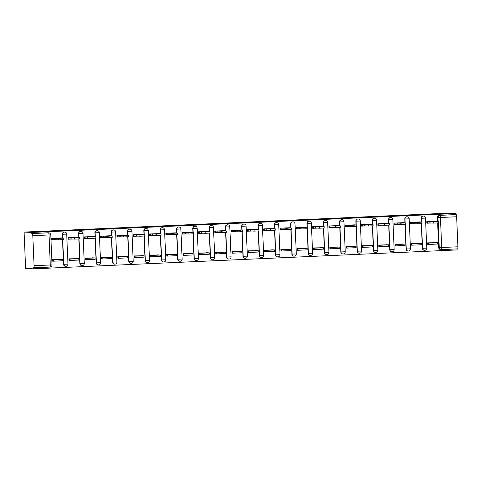 <?xml version="1.0" encoding="UTF-8"?>
<svg xmlns="http://www.w3.org/2000/svg" width="482" height="482" viewBox="0 0 482 482"><rect width="100%" height="100%" fill="white"/><g stroke="black" fill="none" stroke-linecap="round" stroke-linejoin="round"><path stroke-width="0.72" d="M64.504 232.059A2.127 2.091 92.8 0 0 62.305 234.276L62.509 234.282A2.127 2.091 -87.2 0 1 64.702 232.071L64.504 232.059M80.813 231.33A2.127 2.091 92.8 0 0 78.614 233.547L78.813 233.559A2.127 2.091 -87.2 0 1 81.012 231.342L80.813 231.33M97.123 230.607A2.127 2.091 92.8 0 0 94.924 232.818L95.123 232.83A2.127 2.091 -87.2 0 1 97.322 230.613L97.123 230.607M113.427 229.878A2.127 2.091 92.8 0 0 111.234 232.089L111.432 232.101A2.127 2.091 -87.2 0 1 113.632 229.884L113.427 229.878M129.736 229.149A2.127 2.091 92.8 0 0 127.543 231.366L127.742 231.372A2.127 2.091 -87.2 0 1 129.941 229.161L129.736 229.149M146.046 228.42A2.127 2.091 92.8 0 0 143.853 230.637L144.052 230.643A2.127 2.091 -87.2 0 1 146.245 228.432L146.046 228.42M162.356 227.691A2.127 2.091 92.8 0 0 160.163 229.908L160.361 229.92A2.127 2.091 -87.2 0 1 162.555 227.703L162.356 227.691M178.665 226.962A2.127 2.091 92.8 0 0 176.472 229.179L176.671 229.191A2.127 2.091 -87.2 0 1 178.864 226.974L178.665 226.962M194.975 226.239A2.127 2.091 92.8 0 0 192.782 228.45L192.981 228.462A2.127 2.091 -87.2 0 1 195.174 226.245L194.975 226.239M211.285 225.51A2.127 2.091 92.8 0 0 209.092 227.721L209.29 227.733A2.127 2.091 -87.2 0 1 211.484 225.516L211.285 225.51M227.594 224.781A2.127 2.091 92.8 0 0 225.401 226.998L225.6 227.004A2.127 2.091 -87.2 0 1 227.793 224.793L227.594 224.781M243.904 224.052A2.127 2.091 92.8 0 0 241.711 226.269L241.91 226.275A2.127 2.091 -87.2 0 1 244.103 224.064L243.904 224.052M260.214 223.323A2.127 2.091 92.8 0 0 258.021 225.54L258.219 225.552A2.127 2.091 -87.2 0 1 260.413 223.335L260.214 223.323M276.523 222.6A2.127 2.091 92.8 0 0 274.33 224.811L274.529 224.823A2.127 2.091 -87.2 0 1 276.722 222.606L276.523 222.6M292.833 221.871A2.127 2.091 92.8 0 0 290.64 224.082L290.839 224.094A2.127 2.091 -87.2 0 1 293.032 221.877L292.833 221.871M309.143 221.142A2.127 2.091 92.8 0 0 306.95 223.359L307.148 223.365A2.127 2.091 -87.2 0 1 309.342 221.154L309.143 221.142M325.452 220.413A2.127 2.091 92.8 0 0 323.253 222.63L323.458 222.636A2.127 2.091 -87.2 0 1 325.651 220.425L325.452 220.413M341.762 219.684A2.127 2.091 92.8 0 0 339.563 221.901L339.768 221.913A2.127 2.091 -87.2 0 1 341.961 219.696L341.762 219.684M358.072 218.961A2.127 2.091 92.8 0 0 355.873 221.172L356.071 221.184A2.127 2.091 -87.2 0 1 358.271 218.967L358.072 218.961M374.381 218.232A2.127 2.091 92.8 0 0 372.182 220.443L372.381 220.455A2.127 2.091 -87.2 0 1 374.58 218.238L374.381 218.232M390.685 217.503A2.127 2.091 92.8 0 0 388.492 219.72L388.691 219.726A2.127 2.091 -87.2 0 1 390.89 217.515L390.685 217.503M406.995 216.773A2.127 2.091 92.8 0 0 404.802 218.991L405.001 218.997A2.127 2.091 -87.2 0 1 407.2 216.786L406.995 216.773M423.304 216.044A2.127 2.091 92.8 0 0 421.111 218.262L421.31 218.274A2.127 2.091 -87.2 0 1 423.503 216.057L423.304 216.044M438.15 221.509L437.981 217.563A2.127 2.091 -87.2 0 1 439.988 215.346L456.189 214.623L455.629 214.592L455.586 213.532L31.752 232.451L24.1 232.077L25.624 268.468L33.276 268.842L457.111 249.923L457.069 248.917M455.586 213.532L447.935 213.158L24.1 232.077M33.276 268.842L33.234 267.781L33.794 267.805A2.127 0.361 -92.6 0 0 34.065 265.703L32.806 235.68A2.127 0.361 -92.6 0 0 32.354 233.541L48.562 232.812A2.127 2.091 -87.2 0 1 48.754 232.818L48.194 232.788A2.127 2.091 -87.2 0 0 48.001 232.788L48.562 232.812A2.127 0.361 -92.6 0 1 49.013 234.957L32.806 235.68M31.752 232.451L31.794 233.511L32.354 233.541M33.794 267.805A2.127 0.361 -92.6 0 0 33.8 267.805L50.001 267.082L33.806 267.805M457.9 246.784L456.641 216.761L440.44 217.484L441.693 247.507L457.9 246.784A2.127 0.361 87.4 0 1 457.635 248.893L441.434 249.616A2.127 2.091 -87.2 0 1 441.229 249.616L440.668 249.586A2.127 2.091 -87.2 0 1 438.68 247.555L437.65 222.961M437.59 221.485L437.421 217.533L440.44 217.484A2.127 0.361 -92.6 0 0 439.988 215.346L439.421 215.315A2.127 2.091 92.8 0 0 437.421 217.533M457.635 248.893A2.127 0.361 87.4 0 1 457.629 248.893L441.428 249.616A2.127 0.361 87.4 0 1 441.422 249.616A2.127 0.361 87.4 0 0 441.693 247.507L439.241 247.585L438.21 222.925M456.189 214.623A2.127 0.361 87.4 0 1 456.641 216.761M436.216 221.208L426.805 221.624L426.871 223.214L431.438 223.009M437.114 242.639L427.691 242.838L427.811 244.428M420.804 243.362L411.387 243.567L411.501 245.157M419.906 221.931L410.495 222.347L410.562 223.937L415.129 223.738M404.494 244.091L395.077 244.296L395.192 245.886M403.597 222.66L394.186 223.076L394.252 224.666L398.819 224.461M388.185 244.82L378.768 245.025L378.882 246.615M387.287 223.389L377.876 223.805L377.942 225.395L382.509 225.19M371.875 245.549L362.458 245.754L362.572 247.338M370.977 224.118L361.566 224.534L361.633 226.124L366.2 225.919M355.565 246.278L346.148 246.477L346.269 248.067M354.668 224.847L345.257 225.263L345.323 226.853L349.89 226.648M339.256 247.007L329.839 247.206L329.959 248.796M338.358 225.576L328.947 225.986L329.013 227.582L333.58 227.377M322.946 247.73L313.529 247.935L313.649 249.525M322.048 226.299L312.637 226.715L312.704 228.305L317.27 228.107M306.636 248.459L297.219 248.664L297.34 250.254M305.739 227.028L296.328 227.444L296.394 229.034L300.961 228.83M290.327 249.188L280.91 249.393L281.03 250.977M289.429 227.757L280.018 228.173L280.084 229.763L284.651 229.559M274.017 249.917L264.6 250.116L264.72 251.706M273.119 228.486L263.708 228.902L263.781 230.492L268.341 230.288M257.707 250.646L248.29 250.845L248.411 252.435M256.81 229.215L247.405 229.625L247.471 231.221L252.032 231.017M241.398 251.369L231.981 251.574L232.101 253.164M240.5 229.938L231.095 230.354L231.161 231.944L235.722 231.746M225.088 252.098L215.671 252.303L215.791 253.893M224.19 230.667L214.785 231.083L214.852 232.673L219.412 232.469M208.784 252.827L199.361 253.032L199.482 254.617M207.881 231.396L198.476 231.812L198.542 233.402L203.109 233.198M192.475 253.556L183.052 253.761L183.172 255.346M191.571 232.125L182.166 232.541L182.232 234.132L186.799 233.927M176.165 254.285L166.742 254.484L166.862 256.075M175.267 232.854L165.856 233.27L165.922 234.861L170.489 234.656M159.855 255.008L150.432 255.213L150.553 256.804M158.958 233.577L149.547 233.993L149.613 235.584L154.18 235.385M143.546 255.737L134.129 255.942L134.243 257.533M142.648 234.306L133.237 234.722L133.303 236.313L137.87 236.108M127.236 256.466L117.819 256.671L117.933 258.262M126.338 235.035L116.927 235.451L116.993 237.042L121.56 236.837M110.926 257.195L101.509 257.4L101.624 258.985M110.029 235.764L100.618 236.18L100.684 237.771L105.251 237.566M94.617 257.924L85.2 258.123L85.314 259.714M93.719 236.493L84.308 236.909L84.374 238.5L88.941 238.295M78.307 258.653L68.89 258.852L69.01 260.443M77.409 237.222L67.998 237.632L68.064 239.229L72.631 239.024M61.997 259.376L52.58 259.581L52.701 261.172M61.1 237.945L51.688 238.361L51.755 239.952L56.322 239.753M63.564 264.299L63.763 264.311A2.127 2.091 -87.2 0 0 65.751 266.335L65.552 266.329A2.127 2.091 92.8 0 1 63.564 264.299L62.533 239.699M62.473 238.222L62.305 234.276M79.873 263.57L80.072 263.582A2.127 2.091 -87.2 0 0 82.061 265.612L81.862 265.6A2.127 2.091 92.8 0 1 79.873 263.57L78.843 238.976M78.783 237.499L78.614 233.547M96.183 262.841L96.382 262.853A2.127 2.091 -87.2 0 0 98.37 264.883L98.171 264.871A2.127 2.091 92.8 0 1 96.183 262.841L95.153 238.247M95.093 236.77L94.924 232.818M112.493 262.118L112.692 262.124A2.127 2.091 -87.2 0 0 114.68 264.154L114.481 264.142A2.127 2.091 92.8 0 1 112.493 262.118L111.463 237.518M111.402 236.041L111.234 232.089M128.802 261.389L129.001 261.395A2.127 2.091 -87.2 0 0 130.99 263.425L130.791 263.413A2.127 2.091 92.8 0 1 128.802 261.389L127.772 236.789M127.712 235.312L127.543 231.366M145.112 260.66L145.311 260.672A2.127 2.091 -87.2 0 0 147.299 262.696L147.1 262.69A2.127 2.091 92.8 0 1 145.112 260.66L144.082 236.06M144.022 234.583L143.853 230.637M161.422 259.931L161.621 259.943A2.127 2.091 -87.2 0 0 163.609 261.967L163.41 261.961A2.127 2.091 92.8 0 1 161.422 259.931L160.392 235.33M160.331 233.854L160.163 229.908M177.731 259.202L177.93 259.214A2.127 2.091 -87.2 0 0 179.919 261.244L179.72 261.232A2.127 2.091 92.8 0 1 177.731 259.202L176.701 234.607M176.635 233.131L176.472 229.179M194.041 258.479L194.24 258.485A2.127 2.091 -87.2 0 0 196.228 260.515L196.029 260.503A2.127 2.091 92.8 0 1 194.041 258.479L193.011 233.878M192.945 232.402L192.782 228.45M210.351 257.75L210.55 257.756A2.127 2.091 -87.2 0 0 212.538 259.786L212.339 259.774A2.127 2.091 92.8 0 1 210.351 257.75L209.321 233.149M209.254 231.673L209.092 227.721M226.661 257.02L226.859 257.033A2.127 2.091 -87.2 0 0 228.848 259.057L228.649 259.051A2.127 2.091 92.8 0 1 226.661 257.02L225.63 232.42M225.564 230.944L225.401 226.998M242.97 256.291L243.169 256.303A2.127 2.091 -87.2 0 0 245.157 258.328L244.952 258.322A2.127 2.091 92.8 0 1 242.97 256.291L241.94 231.691M241.874 230.215L241.711 226.269M259.28 255.562L259.479 255.574A2.127 2.091 -87.2 0 0 261.467 257.605L261.262 257.593A2.127 2.091 92.8 0 1 259.28 255.562L258.244 230.968M258.183 229.492L258.021 225.54M275.59 254.839L275.788 254.845A2.127 2.091 -87.2 0 0 277.771 256.876L277.572 256.864A2.127 2.091 92.8 0 1 275.59 254.839L274.553 230.239M274.493 228.763L274.33 224.811M291.893 254.11L292.098 254.116A2.127 2.091 -87.2 0 0 294.08 256.147L293.881 256.135A2.127 2.091 92.8 0 1 291.893 254.11L290.863 229.51M290.803 228.034L290.64 224.082M308.203 253.381L308.402 253.393A2.127 2.091 -87.2 0 0 310.39 255.418L310.191 255.412A2.127 2.091 92.8 0 1 308.203 253.381L307.173 228.781M307.112 227.305L306.95 223.359M324.513 252.652L324.711 252.664A2.127 2.091 -87.2 0 0 326.7 254.689L326.501 254.683A2.127 2.091 92.8 0 1 324.513 252.652L323.482 228.052M323.422 226.576L323.253 222.63M340.822 251.923L341.021 251.935A2.127 2.091 -87.2 0 0 343.009 253.966L342.81 253.954A2.127 2.091 92.8 0 1 340.822 251.923L339.792 227.329M339.732 225.853L339.563 221.901M357.132 251.194L357.331 251.206A2.127 2.091 -87.2 0 0 359.319 253.237L359.12 253.225A2.127 2.091 92.8 0 1 357.132 251.194L356.102 226.6M356.041 225.124L355.873 221.172M373.442 250.471L373.64 250.477A2.127 2.091 -87.2 0 0 375.629 252.508L375.43 252.496A2.127 2.091 92.8 0 1 373.442 250.471L372.411 225.871M372.351 224.395L372.182 220.443M389.751 249.742L389.95 249.748A2.127 2.091 -87.2 0 0 391.938 251.779L391.739 251.767A2.127 2.091 92.8 0 1 389.751 249.742L388.721 225.142M388.661 223.666L388.492 219.72M406.061 249.013L406.26 249.025A2.127 2.091 -87.2 0 0 408.248 251.05L408.049 251.044A2.127 2.091 92.8 0 1 406.061 249.013L405.031 224.413M404.97 222.937L404.802 218.991M422.371 248.284L422.569 248.296A2.127 2.091 -87.2 0 0 424.558 250.321L424.359 250.315A2.127 2.091 92.8 0 1 422.371 248.284L421.34 223.684M421.28 222.208L421.111 218.262M430.257 222.949L426.865 223.1M31.794 233.511L48.001 232.788M455.629 214.592L439.421 215.315M413.948 223.678L410.556 223.829M397.638 224.407L394.246 224.558M381.328 225.136L377.936 225.287M365.019 225.865L361.627 226.016M348.709 226.588L345.317 226.739M332.399 227.317L329.013 227.468M316.096 228.046L312.704 228.197M299.786 228.775L296.394 228.926M283.476 229.504L280.084 229.655M267.167 230.227L263.775 230.384M250.857 230.956L247.465 231.107M234.547 231.685L231.155 231.836M218.238 232.414L214.845 232.565M201.928 233.143L198.536 233.294M185.618 233.866L182.226 234.023M169.309 234.595L165.916 234.746M152.999 235.324L149.607 235.475M136.689 236.053L133.297 236.204M120.38 236.783L116.987 236.933M104.07 237.512L100.678 237.662M87.76 238.235L84.368 238.385M71.45 238.964L68.058 239.114M55.141 239.693L51.755 239.843M438.343 222.895L433.529 223.112L433.475 221.732L436.915 221.449M426.859 221.618L427.6 221.654L427.661 223.033L429.908 222.931L429.848 221.557L433.475 221.732M427.6 221.654L429.848 221.557M436.162 221.202L436.903 221.238M428.371 244.458L437.68 244.043L437.62 242.663L428.317 243.079L428.371 244.458L427.763 244.428M427.703 243.048L428.317 243.079M434.782 242.524L437.62 242.663M429.908 222.931L433.529 223.112M427.661 223.033L426.859 222.997M422.033 223.624L417.219 223.841L417.165 222.461L420.605 222.178M410.55 222.347L411.291 222.383L411.351 223.762L413.598 223.66L413.538 222.28L417.165 222.461M411.291 222.383L413.538 222.28M419.852 221.931L420.593 221.967M412.068 245.181L421.37 244.772L421.31 243.392L412.008 243.808L412.068 245.181L411.453 245.151M411.393 243.778L412.008 243.808M418.478 243.253L421.31 243.392M413.598 223.66L417.219 223.841M411.351 223.762L410.55 223.72M405.724 224.353L400.91 224.564L400.855 223.19L404.296 222.907M394.24 223.076L394.981 223.112L395.041 224.492L397.288 224.389L397.228 223.009L400.855 223.19M394.981 223.112L397.228 223.009M403.542 222.66L404.284 222.696M395.758 245.91L405.061 245.495L405.001 244.115L395.698 244.531L395.758 245.91L395.144 245.88M395.083 244.501L395.698 244.531M402.169 243.976L405.001 244.115M397.288 224.389L400.91 224.564M395.041 224.492L394.246 224.449M389.414 225.082L384.606 225.293L384.546 223.913L387.986 223.636M377.93 223.805L378.671 223.841L378.732 225.221L380.979 225.118L380.919 223.738L384.546 223.913M378.671 223.841L380.919 223.738M387.233 223.389L387.974 223.425M379.448 246.639L388.751 246.224L388.691 244.844L379.388 245.26L379.448 246.639L378.834 246.609M378.774 245.23L379.388 245.26M385.859 244.705L388.691 244.844M380.979 225.118L384.606 225.293M378.732 225.221L377.936 225.178M373.104 225.805L368.296 226.022L368.236 224.642L371.676 224.359M361.621 224.528L362.362 224.564L362.422 225.944L364.669 225.847L364.609 224.467L368.236 224.642M362.362 224.564L364.609 224.467M370.923 224.112L371.664 224.154M363.139 247.368L372.441 246.953L372.381 245.573L363.079 245.989L363.139 247.368L362.524 247.338M362.464 245.959L363.079 245.989M369.549 245.434L372.381 245.573M364.669 225.847L368.296 226.022M362.422 225.944L361.627 225.907M356.794 226.534L351.987 226.751L351.926 225.371L355.367 225.088M345.311 225.257L346.052 225.293L346.112 226.673L348.359 226.576L348.299 225.196L351.926 225.371M346.052 225.293L348.299 225.196M354.613 224.841L355.361 224.877M346.829 248.097L356.132 247.682L356.078 246.302L346.769 246.718L346.829 248.097L346.215 248.067M346.154 246.688L346.769 246.718M353.24 246.163L356.078 246.302M348.359 226.576L351.987 226.751M346.112 226.673L345.317 226.636M340.485 227.263L335.677 227.48L335.617 226.1L339.057 225.817M329.001 225.986L329.742 226.022L329.802 227.402L332.05 227.299L331.99 225.919L335.617 226.1M329.742 226.022L331.99 225.919M338.304 225.57L339.051 225.606M330.519 248.826L339.822 248.411L339.768 247.031L330.459 247.447L330.519 248.826L329.905 248.796M329.845 247.417L330.459 247.447M336.93 246.892L339.768 247.031M332.05 227.299L335.677 227.48M329.802 227.402L329.007 227.365M324.175 227.992L319.367 228.209L319.307 226.829L322.747 226.546M312.691 226.715L313.433 226.751L313.493 228.131L315.74 228.028L315.68 226.648L319.307 226.829M313.433 226.751L315.68 226.648M321.994 226.299L322.741 226.335M314.21 249.549L323.512 249.134L323.458 247.754L314.15 248.17L314.21 249.549L313.595 249.519M313.535 248.14L314.15 248.17M320.62 247.615L323.458 247.754M315.74 228.028L319.367 228.209M313.493 228.131L312.697 228.088M307.865 228.721L303.058 228.932L302.997 227.552L306.438 227.275M296.382 227.444L297.123 227.48L297.183 228.86L299.43 228.757L299.37 227.377L302.997 227.552M297.123 227.48L299.37 227.377M305.684 227.028L306.432 227.064M297.9 250.279L307.203 249.863L307.148 248.483L297.84 248.899L297.9 250.279L297.286 250.248M297.225 248.869L297.84 248.899M304.311 248.344L307.148 248.483M299.43 228.757L303.058 228.932M297.183 228.86L296.388 228.817M291.556 229.45L286.748 229.661L286.688 228.281L290.128 228.004M280.072 228.167L280.813 228.203L280.873 229.583L283.121 229.486L283.067 228.107L286.688 228.281M280.813 228.203L283.067 228.107M289.375 227.757L290.122 227.793M281.59 251.008L290.893 250.592L290.839 249.212L281.53 249.628L281.59 251.008L280.976 250.977M280.916 249.598L281.53 249.628M288.001 249.073L290.839 249.212M283.121 229.486L286.748 229.661M280.873 229.583L280.078 229.546M275.246 230.173L270.438 230.39L270.378 229.01L273.818 228.727M263.762 228.896L264.51 228.932L264.564 230.312L266.811 230.215L266.757 228.836L270.378 229.01M264.51 228.932L266.757 228.836M273.065 228.48L273.812 228.516M265.281 251.737L274.583 251.321L274.529 249.941L265.227 250.357L265.281 251.737L264.666 251.706M264.612 250.327L265.227 250.357M271.691 249.803L274.529 249.941M266.811 230.215L270.438 230.39M264.564 230.312L263.768 230.275M258.936 230.902L254.128 231.119L254.068 229.739L257.509 229.456M247.453 229.625L248.2 229.661L248.254 231.041L250.501 230.938L250.447 229.559L254.068 229.739M248.2 229.661L250.447 229.559M256.761 229.209L257.502 229.245M248.971 252.466L258.28 252.05L258.219 250.67L248.917 251.086L248.971 252.466L248.357 252.435M248.302 251.056L248.917 251.086M255.382 250.532L258.219 250.67M250.501 230.938L254.128 231.119M248.254 231.041L247.459 231.005M242.627 231.631L237.819 231.848L237.765 230.468L241.199 230.185M231.143 230.354L231.89 230.39L231.944 231.77L234.192 231.667L234.138 230.288L237.765 230.468M231.89 230.39L234.138 230.288M240.452 229.938L241.193 229.974M232.661 253.189L241.97 252.773L241.91 251.399L232.607 251.809L232.661 253.189L232.047 253.158M231.993 251.779L232.607 251.809M239.072 251.261L241.91 251.399M234.192 231.667L237.819 231.848M231.944 231.77L231.149 231.728M226.317 232.36L221.509 232.571L221.455 231.191L224.889 230.914M214.833 231.083L215.581 231.119L215.635 232.499L217.882 232.396L217.828 231.017L221.455 231.191M215.581 231.119L217.828 231.017M224.142 230.667L224.883 230.703M216.352 253.918L225.66 253.502L225.6 252.122L216.298 252.538L216.352 253.918L215.737 253.887M215.683 252.508L216.298 252.538M222.762 251.984L225.6 252.122M217.882 232.396L221.509 232.571M215.635 232.499L214.839 232.457M210.007 233.089L205.199 233.3L205.145 231.92L208.585 231.643M198.524 231.812L199.271 231.848L199.325 233.222L201.572 233.125L201.518 231.746L205.145 231.92M199.271 231.848L201.518 231.746M207.832 231.396L208.573 231.432M200.042 254.647L209.351 254.231L209.29 252.851L199.988 253.267L200.042 254.647L199.428 254.617M199.373 253.237L199.988 253.267M206.453 252.713L209.29 252.851M201.572 233.125L205.199 233.3M199.325 233.222L198.53 233.186M193.698 233.812L188.89 234.029L188.836 232.649L192.276 232.366M182.214 232.535L182.961 232.571L183.015 233.951L185.263 233.854L185.208 232.475L188.836 232.649M182.961 232.571L185.208 232.475M191.523 232.119L192.264 232.155M183.732 255.376L193.041 254.96L192.981 253.58L183.678 253.996L183.732 255.376L183.118 255.346M183.064 253.966L183.678 253.996M190.143 253.442L192.981 253.58M185.263 233.854L188.89 234.029M183.015 233.951L182.22 233.915M177.394 234.541L172.58 234.758L172.526 233.378L175.966 233.095M165.91 233.264L166.652 233.3L166.706 234.68L168.959 234.577L168.899 233.204L172.526 233.378M166.652 233.3L168.899 233.204M175.213 232.848L175.954 232.884M167.423 256.105L176.731 255.689L176.671 254.309L167.368 254.725L167.423 256.105L166.808 256.075M166.754 254.695L167.368 254.725M173.833 254.171L176.671 254.309M168.959 234.577L172.58 234.758M166.706 234.68L165.91 234.644M161.084 235.27L156.27 235.487L156.216 234.107L159.656 233.824M149.601 233.993L150.342 234.029L150.402 235.409L152.649 235.306L152.589 233.927L156.216 234.107M150.342 234.029L152.589 233.927M158.903 233.577L159.644 233.613M151.119 256.828L160.422 256.418L160.361 255.038L151.059 255.454L151.119 256.828L150.505 256.798M150.444 255.424L151.059 255.454M157.524 254.9L160.361 255.038M152.649 235.306L156.27 235.487M150.402 235.409L149.601 235.367M144.775 235.999L139.961 236.21L139.907 234.836L143.347 234.553M133.291 234.722L134.032 234.758L134.092 236.138L136.34 236.035L136.279 234.656L139.907 234.836M134.032 234.758L136.279 234.656M142.594 234.306L143.335 234.342M134.809 257.557L144.112 257.141L144.052 255.761L134.749 256.177L134.809 257.557L134.195 257.527M134.135 256.147L134.749 256.177M141.22 255.623L144.052 255.761M136.34 236.035L139.961 236.21M134.092 236.138L133.297 236.096M128.465 236.728L123.657 236.939L123.597 235.559L127.037 235.282M116.981 235.451L117.722 235.487L117.783 236.867L120.03 236.764L119.97 235.385L123.597 235.559M117.722 235.487L119.97 235.385M126.284 235.035L127.025 235.071M118.5 258.286L127.802 257.87L127.742 256.49L118.439 256.906L118.5 258.286L117.885 258.256M117.825 256.876L118.439 256.906M124.91 256.352L127.742 256.49M120.03 236.764L123.657 236.939M117.783 236.867L116.987 236.825M112.155 237.451L107.347 237.668L107.287 236.288L110.727 236.005M100.672 236.174L101.413 236.21L101.473 237.59L103.72 237.493L103.66 236.114L107.287 236.288M101.413 236.21L103.66 236.114M109.974 235.758L110.715 235.8M102.19 259.015L111.493 258.599L111.432 257.219L102.13 257.635L102.19 259.015L101.575 258.985M101.515 257.605L102.13 257.635M108.601 257.081L111.432 257.219M103.72 237.493L107.347 237.668M101.473 237.59L100.678 237.554M95.846 238.18L91.038 238.397L90.978 237.017L94.418 236.734M84.362 236.903L85.103 236.939L85.163 238.319L87.411 238.222L87.35 236.843L90.978 237.017M85.103 236.939L87.35 236.843M93.665 236.487L94.412 236.523M85.88 259.744L95.183 259.328L95.129 257.948L85.82 258.364L85.88 259.744L85.266 259.714M85.206 258.334L85.82 258.364M92.291 257.81L95.129 257.948M87.411 238.222L91.038 238.397M85.163 238.319L84.368 238.283M79.536 238.909L74.728 239.126L74.668 237.747L78.108 237.463M68.052 237.632L68.793 237.668L68.854 239.048L71.101 238.945L71.041 237.566L74.668 237.747M68.793 237.668L71.041 237.566M77.355 237.216L78.102 237.252M69.571 260.473L78.873 260.057L78.819 258.677L69.51 259.093L69.571 260.473L68.956 260.443M68.896 259.063L69.51 259.093M75.981 258.539L78.819 258.677M71.101 238.945L74.728 239.126M68.854 239.048L68.058 239.012M63.226 239.638L58.418 239.855L58.358 238.476L61.798 238.192M51.743 238.361L52.484 238.397L52.544 239.777L54.791 239.675L54.731 238.295L58.358 238.476M52.484 238.397L54.731 238.295M61.045 237.945L61.792 237.981M53.261 261.196L62.564 260.78L62.509 259.4L53.201 259.816L53.261 261.196L52.646 261.166M52.586 259.786L53.201 259.816M59.672 259.262L62.509 259.4M54.791 239.675L58.418 239.855M52.544 239.777L51.749 239.735M34.065 265.703L50.273 264.98L49.013 234.957L50.773 234.848A2.127 2.127 0 0 0 48.754 232.818M438.68 247.555L439.241 247.585A2.127 2.091 -87.2 0 0 441.229 249.616A2.127 2.127 0 0 0 441.428 249.616M65.751 266.335A2.127 2.127 0 0 0 67.98 264.124L63.763 264.311L62.732 239.687M62.672 238.235L62.509 234.282L66.721 234.101A2.127 2.127 0 0 0 64.702 232.071M82.061 265.612A2.127 2.127 0 0 0 84.29 263.401L80.072 263.582L79.042 238.964M78.982 237.506L78.813 233.559L83.031 233.372A2.127 2.127 0 0 0 81.012 231.342M98.37 264.883A2.127 2.127 0 0 0 100.599 262.672L96.382 262.853L95.352 238.235M95.291 236.776L95.123 232.83L99.34 232.649A2.127 2.127 0 0 0 97.322 230.613M114.68 264.154A2.127 2.127 0 0 0 116.903 261.943L112.692 262.124L111.661 237.506M111.601 236.053L111.432 232.101L115.65 231.92A2.127 2.127 0 0 0 113.632 229.884M130.99 263.425A2.127 2.127 0 0 0 133.213 261.214L129.001 261.395L127.971 236.776M127.911 235.324L127.742 231.372L131.96 231.191A2.127 2.127 0 0 0 129.941 229.161M147.299 262.696A2.127 2.127 0 0 0 149.522 260.485L145.311 260.672L144.281 236.047M144.22 234.595L144.052 230.643L148.263 230.462A2.127 2.127 0 0 0 146.245 228.432M163.609 261.967A2.127 2.127 0 0 0 165.832 259.762L161.621 259.943L160.59 235.324M160.53 233.866L160.361 229.92L164.573 229.733A2.127 2.127 0 0 0 162.555 227.703M179.919 261.244A2.127 2.127 0 0 0 182.142 259.033L177.93 259.214L176.9 234.595M176.84 233.137L176.671 229.191L180.883 229.004A2.127 2.127 0 0 0 178.864 226.974M196.228 260.515A2.127 2.127 0 0 0 198.451 258.304L194.24 258.485L193.21 233.866M193.149 232.408L192.981 228.462L197.192 228.281A2.127 2.127 0 0 0 195.174 226.245M212.538 259.786A2.127 2.127 0 0 0 214.761 257.575L210.55 257.756L209.519 233.137M209.453 231.685L209.29 227.733L213.502 227.552A2.127 2.127 0 0 0 211.484 225.516M228.848 259.057A2.127 2.127 0 0 0 231.071 256.846L226.859 257.033L225.829 232.408M225.763 230.956L225.6 227.004L229.812 226.823A2.127 2.127 0 0 0 227.793 224.793M245.157 258.328A2.127 2.127 0 0 0 247.38 256.123L243.169 256.303L242.133 231.679M242.072 230.227L241.91 226.275L246.121 226.094A2.127 2.127 0 0 0 244.103 224.064M261.467 257.605A2.127 2.127 0 0 0 263.69 255.394L259.479 255.574L258.442 230.956M258.382 229.498L258.219 225.552L262.431 225.365A2.127 2.127 0 0 0 260.413 223.335M277.771 256.876A2.127 2.127 0 0 0 280 254.665L275.788 254.845L274.752 230.227M274.692 228.769L274.529 224.823L278.741 224.642A2.127 2.127 0 0 0 276.722 222.606M294.08 256.147A2.127 2.127 0 0 0 296.31 253.936L292.098 254.116L291.062 229.498M291.001 228.046L290.839 224.094L295.05 223.913A2.127 2.127 0 0 0 293.032 221.877M310.39 255.418A2.127 2.127 0 0 0 312.619 253.207L308.402 253.393L307.371 228.769M307.311 227.317L307.148 223.365L311.36 223.184A2.127 2.127 0 0 0 309.342 221.154M326.7 254.689A2.127 2.127 0 0 0 328.929 252.478L324.711 252.664L323.681 228.04M323.621 226.588L323.458 222.636L327.67 222.455A2.127 2.127 0 0 0 325.651 220.425M343.009 253.966A2.127 2.127 0 0 0 345.239 251.755L341.021 251.935L339.991 227.317M339.931 225.859L339.768 221.913L343.979 221.726A2.127 2.127 0 0 0 341.961 219.696M359.319 253.237A2.127 2.127 0 0 0 361.548 251.026L357.331 251.206L356.3 226.588M356.24 225.13L356.071 221.184L360.289 221.003A2.127 2.127 0 0 0 358.271 218.967M375.629 252.508A2.127 2.127 0 0 0 377.858 250.297L373.64 250.477L372.61 225.859M372.55 224.407L372.381 220.455L376.599 220.274A2.127 2.127 0 0 0 374.58 218.238M391.938 251.779A2.127 2.127 0 0 0 394.162 249.568L389.95 249.748L388.92 225.13M388.86 223.678L388.691 219.726L392.908 219.545A2.127 2.127 0 0 0 390.89 217.515M408.248 251.05A2.127 2.127 0 0 0 410.471 248.839L406.26 249.025L405.229 224.401M405.169 222.949L405.001 218.997L409.218 218.816A2.127 2.127 0 0 0 407.2 216.786M424.558 250.321A2.127 2.127 0 0 0 426.781 248.116L422.569 248.296L421.539 223.678M421.479 222.22L421.31 218.274L425.522 218.087A2.127 2.127 0 0 0 423.503 216.057M425.492 218.087L426.781 248.116M409.182 218.81L410.471 248.839M392.872 219.539L394.162 249.568M376.562 220.268L377.858 250.297M360.259 220.997L361.548 251.026M343.949 221.726L345.239 251.755M327.639 222.449L328.929 252.478M311.33 223.178L312.619 253.207M295.02 223.907L296.31 253.936M278.71 224.636L280 254.665M262.401 225.365L263.69 255.394M246.091 226.088L247.38 256.123M229.781 226.817L231.071 256.846M213.472 227.546L214.761 257.575M197.162 228.275L198.451 258.304M180.852 229.004L182.142 259.033M164.543 229.733L165.832 259.762M148.233 230.456L149.522 260.485M131.923 231.185L133.213 261.214M115.614 231.914L116.903 261.943M99.304 232.643L100.599 262.672M83 233.372L84.29 263.401M66.691 234.095L67.98 264.124M52.032 264.871L50.273 264.98A2.127 0.361 87.4 0 1 50.001 267.082A2.127 0.361 87.4 0 1 49.995 267.082A2.127 2.127 0 0 0 52.032 264.871L50.773 234.848M438.379 222.901L438.319 221.521M422.069 223.63L422.009 222.25M405.76 224.359L405.699 222.979M389.45 225.082L389.39 223.708M373.14 225.811L373.08 224.431M356.831 226.54L356.77 225.16M340.521 227.269L340.461 225.889M324.211 227.998L324.151 226.618M307.902 228.727L307.841 227.347M291.592 229.45L291.532 228.07M275.282 230.179L275.228 228.799M258.973 230.908L258.918 229.528M242.663 231.637L242.609 230.257M226.353 232.366L226.299 230.986M210.044 233.089L209.989 231.715M193.734 233.818L193.68 232.438M177.424 234.547L177.37 233.168M161.121 235.276L161.06 233.897M144.811 236.005L144.751 234.626M128.501 236.728L128.441 235.355M112.192 237.457L112.131 236.078M95.882 238.186L95.822 236.807M79.572 238.915L79.512 237.536M63.263 239.644L63.202 238.265"/></g></svg>
